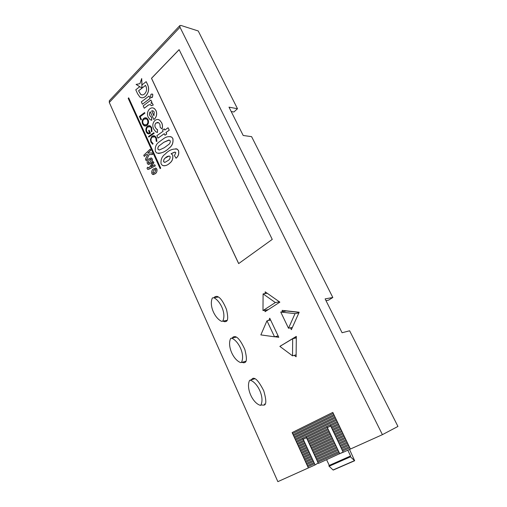 <?xml version="1.0" encoding="UTF-8"?>
<svg xmlns="http://www.w3.org/2000/svg" width="507" height="507" viewBox="0 0 507 507"><rect width="100%" height="100%" fill="white"/><g stroke="black" fill="none" stroke-linecap="round" stroke-linejoin="round"><path stroke-width="0.76" d="M218.403 297.013L212.37 297.951C208.859 305.639 214.936 318.504 221.698 321.362L222.744 321.146C226.578 313.599 220.158 300.575 213.745 297.685M241.402 362.454C245.394 354.919 238.632 340.786 231.61 338.163L230.653 338.423C226.971 346.078 233.442 360.147 240.768 362.638L245.825 361.276M260.75 405.283C264.946 397.818 257.695 382.341 250.147 380.174L249.602 380.37C245.718 387.95 252.695 403.433 260.528 405.372L260.687 405.315M261.466 405.036L264.084 405.125C266.473 404.668 266.365 399.896 263.754 390.802C259.096 381.632 255.452 377.487 252.822 378.361L250.959 379.933M254.159 378.469L253.804 379.071M264.286 404.035L264.984 404.275M241.858 362.347L243.823 362.803L244.767 362.499C246.909 362.017 246.934 357.682 244.843 349.507C240.831 340.736 237.377 336.433 234.475 336.591L233.188 336.94L232.238 338.03M235.533 336.794L235.128 337.396M244.729 361.586L245.451 361.884M222.909 321.14L224.677 321.736L226.141 321.381C228.061 320.861 228.182 316.9 226.509 309.511C223.086 301.209 219.835 296.823 216.755 296.354L214.962 296.709L214.15 297.628M217.554 296.582L217.085 297.203M225.824 320.595L226.61 320.969M347.802 450.216L350.571 455.996L350.255 456.649L354.659 460.736L349.513 449.449M333.403 469.824L333.067 469.97L328.935 466.066L329.271 465.413L326.609 459.741M285.321 310.715L285.517 311.14M299.105 312.382L286.354 310.981L280.751 312.046L288.508 328.251L295.03 313.637L298.889 312.87M296.303 337.351L294.909 338.182M277.538 336.09L278.261 336.185M265.053 310.202L265.041 311.704L279.858 302.14L265.186 291.848L265.174 293.591M294.212 355.356L296.113 356.776L296.316 336.382L281.138 345.622M290.479 327.807L291.367 329.664L299.168 312.236L282.107 310.366L282.735 311.666M274.737 336.743L278.787 337.307L269.756 318.206L268.805 320.411M179.11 49.629L151.479 78.287L238.658 263.596L272.253 239.393L179.11 49.629M155.503 168.013L156.866 169.053C157.278 170.986 156.809 172.513 155.446 173.635L153.26 174.592M150.18 149.185L150.699 150.332L147.752 153.114L151.872 152.918L152.594 154.508L149.064 154.559L146.181 160.694L145.452 159.078L147.676 154.578L146.25 154.603L144.318 156.429L143.747 155.288L150.18 149.185L150.763 150.338L147.822 153.114M151.872 152.918L152.658 154.515L149.128 154.565L146.181 160.694M170.137 136.567L171.715 137.112L172.868 138.5C173.502 142.562 172.304 145.731 169.275 147.987C165.846 151.282 162.177 153.101 158.26 153.444M144.615 112.573L144.888 113.162L140.154 116.692L141.485 119.614L140.965 119.956L139.362 116.439L144.615 112.573M150.871 100.063L151.897 102.275L150.813 103.111L152.366 103.441L153.196 105.057L151.162 105.722L150.687 104.753C149.445 104.486 148.253 104.924 147.106 106.052L144.254 108.232L143.164 105.868L150.871 100.063L151.961 102.281L150.896 103.105M151.618 103.13L152.43 103.453L153.253 105.069L151.162 105.722M150.75 104.765C149.508 104.499 148.317 104.93 147.169 106.064L144.254 108.232M149.058 96.051L150.161 98.415L142.41 104.22L141.326 101.869L149.058 96.051M151.973 93.915L152.848 94.651L152.417 97.312L151.403 97.674M349.697 447.833L342.605 451.034L343.309 452.238L350.407 449.044L332.807 412.413L350.407 449.044L382.405 434.664L179.998 27.239L109.29 102.458L109.354 100.722M318.174 462.967L315.101 464.913L277.861 481.65L109.29 102.458M332.807 412.413L292.14 432.566L308.389 467.929M150.268 111.825C149.388 113.004 149.267 114.278 149.901 115.64L151.593 117.383L151.758 120.235L151.416 120.197M152.835 107.909L154.445 108.568L156.017 110.608C157.208 113.726 156.745 116.477 154.635 118.866L153.805 119.481L150.243 111.774C149.331 112.953 149.197 114.24 149.838 115.634L151.53 117.377L151.701 120.229L150.123 119.677L148.215 117.237C146.941 114.259 147.309 111.591 149.331 109.239C150.991 107.668 152.67 107.44 154.382 108.561L155.96 110.596C157.145 113.72 156.688 116.471 154.572 118.853L153.805 119.481M158.013 119.519L159.699 120.184L161.676 122.764C162.589 124.64 162.728 126.674 162.107 128.873L160.237 127.491L159.901 124.278L158.666 122.688L155.922 123.049C154.812 124.399 154.641 125.913 155.408 127.593L156.676 129.234L157.525 129.551L157.455 132.485L155.89 131.896L153.672 129.095C152.277 126.015 152.601 123.245 154.641 120.767C156.276 119.278 157.943 119.075 159.635 120.172L161.676 122.764M157.829 122.352L155.922 123.049M164.262 128.848L164.819 130.052L168.071 127.745L169.211 130.198L165.96 132.492L166.676 134.044L164.984 135.223L164.268 133.683L158 138.1L156.878 135.673L163.134 131.243L162.582 130.046L164.262 128.848L164.864 130.02M168.071 127.745L169.275 130.204L166.017 132.498L166.74 134.051L164.984 135.223M164.287 133.721L158 138.1M160.732 168.147L128.677 97.819L128.189 98.333L160.142 168.628L160.732 168.147L128.677 97.819M145.813 117.77L146.834 118.175L148.12 119.81C148.881 121.832 148.595 123.6 147.271 125.128L144.977 126.021M149.426 125.654L150.433 126.034L151.688 127.568L151.935 131.744L151.346 131.484L151.162 127.941L150.154 126.731L147.524 127.08C146.409 128.436 146.174 129.982 146.84 131.731L148.621 133.335M149.324 126.395L147.524 127.08M147.461 127.073C146.346 128.423 146.117 129.976 146.776 131.725L147.886 133.068L149.73 133.081L148.602 130.616L149.096 130.204L150.497 133.259L148.475 133.987M153.862 132.707L154.141 133.309L148.773 137.08L148.5 136.478L153.862 132.707M153.894 135.743L155.022 136.136L156.429 137.898L156.904 141.402L156.245 141.383L155.883 138.215L154.698 136.795L152.056 137.163C150.909 138.487 150.693 140.014 151.409 141.757L153.044 143.557L152.765 144.292L150.928 142.201L150.414 139.469L151.701 136.579C152.759 135.616 153.843 135.47 154.958 136.13L156.429 137.898M153.843 136.472L152.056 137.163M175.847 148.703L177.342 149.204L178.553 150.674C179.199 153.779 178.375 156.295 176.081 158.222L174.44 155.63L175.796 152.702L175.447 152.29L174.604 152.132L171.081 153.703L172.653 155.015C173.223 158.533 172.215 161.264 169.63 163.21C167.38 165.402 164.99 166.144 162.468 165.421L161.068 163.856C160.605 159.597 161.98 156.346 165.2 154.096C168.863 150.135 172.887 148.5 177.279 149.197L178.496 150.668C179.142 153.773 178.318 156.295 176.024 158.216M175.004 152.132L171.138 153.71L172.71 155.022C173.286 158.539 172.279 161.27 169.693 163.216C167.874 164.908 165.903 165.776 163.786 165.808M141.992 84.922L141.694 78.541L139.913 83.68L136.098 84.422L142.017 88.091L138.557 90.785L140.769 94.429C142.144 95.291 143.506 95.018 144.85 93.611C146.783 91.323 147.1 88.788 145.801 86.006L145.503 85.366L142.017 88.091L141.928 84.973L146.162 81.652L147.119 83.699C149.369 88.041 148.982 92.116 145.953 95.918C143.982 97.876 141.979 98.288 139.951 97.148L137.606 93.789L135.775 89.802L139.736 86.691M146.162 81.652L147.176 83.712C149.432 88.053 149.045 92.128 146.01 95.931C144.577 97.376 143.044 97.984 141.409 97.756M150.953 157.873L152.265 158.894C152.677 160.808 152.208 162.335 150.858 163.469L148.646 164.452M147.879 167.152L148.228 167.887L149.273 167.57L153.317 161.613L153.836 162.766L150.909 166.866L154.73 164.731L155.25 165.884L149.064 169.116L147.733 169.357L147.226 168.749L147.03 168.102L147.879 167.152L148.399 167.931M153.317 161.613L153.9 162.772L151.016 166.803M154.73 164.731L155.313 165.89L148.044 169.439M343.195 452.041L318.434 463.417L305.962 436.565L302.704 438.143L303.199 439.201L306.348 437.68M342.605 451.034L330.234 424.815L326.806 426.476L339.798 453.816M330.646 425.95L327.319 427.559L326.806 426.476L305.962 436.565M179.998 27.239L179.827 25.597L180.955 25.445L198.231 30.971L237.498 108.732L233.879 111.99L231.186 111.508M237.498 108.732L228.999 107.154L243.202 135.483L251.599 136.656L332.826 297.501L328.447 300.201L325.995 300.651M332.826 297.501L325.114 298.889L342.086 332.744L349.634 330.779L397.944 426.444L382.405 434.664M317.528 461.573L317.122 460.705M316.476 459.31L316.076 458.448M315.43 457.061L315.031 456.199M314.384 454.811L313.985 453.955M313.345 452.567L312.946 451.712M312.299 450.33L311.906 449.468M311.266 448.093L310.867 447.237M310.227 445.856L309.828 445.007M309.194 443.631L308.795 442.782M308.161 441.407L307.762 440.558M307.128 439.189L306.735 438.34M340.343 446.242L330.691 426.026M306.393 437.75L303.199 439.201M315.101 464.913L302.704 438.143L296.158 441.312M330.494 426.121L327.319 427.559M350.571 455.996L329.271 465.413M314.422 463.74L307.724 466.763M314.055 462.663L307.362 465.686M313.383 461.49L306.691 464.526M313.015 460.413L306.336 463.449M312.337 459.241L305.664 462.289M311.976 458.163L305.309 461.218M311.304 456.997L304.637 460.058M310.937 455.926L304.282 458.993M310.265 454.76L303.617 457.834M309.904 453.689L303.262 456.769M309.232 452.523L302.597 455.609M308.871 451.452L302.242 454.545M308.199 450.292L301.576 453.391M307.838 449.227L301.221 452.333M307.166 448.068L300.556 451.179M306.805 447.003L300.207 450.121M306.139 445.843L299.542 448.968M305.778 444.778L299.193 447.909M305.113 443.625L298.528 446.762M304.751 442.56L298.179 445.71M304.086 441.407L297.52 444.563M303.731 440.349L297.165 443.505M303.059 439.201L296.506 442.364M336.458 420.278L295.499 440.171M336.065 419.2L295.15 439.119M337.155 421.469L330.234 424.815M335.368 418.009L294.491 437.978M334.975 416.931L294.142 436.933M334.278 415.746L293.49 435.792M333.891 414.669L293.141 434.746M333.194 413.49L292.482 433.612M349.291 446.724L342.212 449.924M348.582 445.514L341.503 448.727M348.182 444.405L341.11 447.624M347.472 443.2L340.406 446.426M347.067 442.091L340.013 445.323M346.357 440.887L339.31 444.126M345.958 439.784L338.917 443.029M345.248 438.58L338.22 441.831M344.849 437.478L337.827 440.735M344.145 436.274L337.123 439.544M343.746 435.177L336.737 438.447M343.036 433.979L336.033 437.256M342.643 432.883L335.647 436.166M341.933 431.685L334.95 434.974M341.541 430.589L334.557 433.891M340.837 429.397L333.859 432.699M340.438 428.301L333.473 431.615M339.741 427.109L332.776 430.43M339.341 426.019L332.389 429.347M338.644 424.828L331.698 428.162M338.251 423.744L331.312 427.078M337.548 422.553L330.615 425.899M317.756 462.238L339.101 452.618M317.382 461.155L338.708 451.509M316.704 459.982L338.004 450.317M316.336 458.898L337.611 449.215M315.658 457.726L336.914 448.017M315.291 456.649L336.521 446.921M314.613 455.476L335.824 445.729M314.245 454.399L335.438 444.633M313.567 453.233L334.74 443.441M313.206 452.155L334.347 442.345M312.527 450.989L333.657 441.16M312.16 449.918L333.264 440.07M311.488 448.752L332.573 438.878M311.127 447.681L332.186 437.794M310.449 446.521L331.489 436.603M310.088 445.45L331.103 435.519M309.416 444.29L330.412 434.334M309.055 443.226L330.025 433.251M308.383 442.066L329.335 432.072M308.022 441.001L328.954 430.988M307.35 439.842L328.263 429.809M306.988 438.783L327.877 428.732M306.317 437.623L327.186 427.553M138.557 90.785L140.521 94.175L141.833 94.904M145.522 85.41L138.62 90.797M152.784 94.638L152.36 97.3L150.94 97.483L150.522 96.932L150.947 94.277L152.385 94.106L152.848 94.651M149.001 96.038L150.161 98.415M150.097 98.402L142.41 104.22M151.65 110.856L153.932 115.78L154.236 112.06L153.444 111.052L151.65 110.856L153.963 115.723M152.715 110.741L151.713 110.868M161.613 122.757C162.525 124.627 162.671 126.661 162.044 128.86M155.864 123.043C154.749 124.392 154.584 125.907 155.351 127.58L156.619 129.228L157.525 129.551M157.462 129.538L157.392 132.479M160.142 168.628L160.675 168.14M144.552 112.56L144.825 113.156L140.09 116.68L141.485 119.614M141.428 119.601L140.965 119.956M143.449 118.682C144.533 117.649 145.642 117.478 146.77 118.169L148.063 119.804C148.824 121.819 148.538 123.594 147.207 125.121C146.136 126.129 145.046 126.306 143.925 125.641L142.632 124C141.827 121.984 142.099 120.216 143.449 118.682M147.626 120.235L146.517 118.815L143.741 119.253C142.638 120.495 142.41 121.934 143.056 123.569L144.178 124.95L146.967 124.494L147.962 122.307L147.626 120.235M145.743 118.505L143.798 119.259C142.701 120.501 142.473 121.94 143.113 123.575L145.027 125.267M149.039 130.191L150.44 133.252L147.55 133.658L146.352 132.162C145.503 130.02 145.775 128.132 147.182 126.49C148.221 125.533 149.286 125.381 150.37 126.028L151.688 127.568M151.625 127.561L151.872 131.738M153.805 132.701L154.141 133.309M154.077 133.303L148.773 137.08M156.371 137.891L156.904 141.402M151.992 137.156C150.845 138.481 150.63 140.008 151.352 141.751L153.044 143.557M152.981 143.551L152.765 144.292M156.84 141.396L156.245 141.383M155.415 151.46C154.787 147.499 155.928 144.394 158.849 142.15L164.072 138.329C166.569 136.63 169.097 136.218 171.651 137.105L172.805 138.487C173.445 142.556 172.247 145.724 169.211 147.981C165.288 151.967 161.137 153.64 156.752 152.994L155.415 151.46M159.483 145.515C158.254 146.358 157.715 147.581 157.854 149.191L159.375 150.015L164.376 147.676L168.673 144.482C169.889 143.633 170.422 142.41 170.257 140.8L168.749 140.059L163.862 142.252L159.54 145.522C158.317 146.365 157.772 147.588 157.918 149.197L159.059 150.015M163.862 142.252L159.54 145.522M169.237 140.059L163.926 142.258M165.295 157.994C164.065 158.837 163.495 160.079 163.59 161.714L165.041 162.316L168.406 160.326C169.623 159.502 170.194 158.279 170.124 156.663L169.712 156.2C168.121 155.941 166.651 156.536 165.295 157.994L165.352 158C164.129 158.843 163.558 160.085 163.647 161.714L164.541 162.348M169.116 156.01L165.352 158M141.954 88.079L141.694 78.541M147.676 154.578L146.25 154.603M146.187 154.597L144.261 156.422M147.309 163.463C146.884 161.499 147.372 159.952 148.779 158.83L151.485 158.051L152.201 158.887C152.613 160.801 152.144 162.329 150.794 163.463L148.012 164.281L147.309 163.463M149.229 160.035L148.215 162.614L148.538 162.981L150.275 162.322L151.282 159.749L150.972 159.388L149.229 160.035L148.278 162.62L148.868 163.064M150.706 159.306L149.292 160.041M151.859 173.584C151.428 171.6 151.929 170.06 153.348 168.951L156.042 168.178L156.802 169.046C157.221 170.979 156.745 172.507 155.383 173.628L152.601 174.427L151.859 173.584M153.798 170.168L152.778 172.741L153.114 173.128L154.857 172.475L155.877 169.902L155.554 169.528L153.798 170.168L152.835 172.748L153.456 173.204M155.262 169.446L153.862 170.168M179.136 49.686L151.542 78.3L238.702 263.564M281.537 345.387L281.005 345.521M274.521 336.8L266.974 320.779L260.858 334.905L274.521 336.8L278.147 335.945M266.974 320.779L270.624 320.044M292.52 355.832L292.678 338.733L279.864 346.389L292.52 355.832L296.132 354.818M292.678 338.733L296.303 337.839M288.508 328.251L292.393 327.376M295.03 313.637L280.751 312.046M275.364 302.552L263.101 293.902L262.981 310.582L275.364 302.552L279.452 301.855M262.981 310.582L268.266 309.625M263.101 293.902L267.233 293.28M222.744 321.146L227.047 320.342M350.4 456.858L329.081 466.269M343.264 452.162L341.084 453.144M328.967 465.578L350.274 456.154M333.067 469.97L354.437 460.654M236.3 337.136L231.617 338.163M254.875 378.742L250.16 380.174M243.823 362.803L244.57 362.606M224.677 321.736L225.926 321.501M354.659 460.736L333.289 470.046M179.827 25.597L109.271 100.811M245.819 361.295L241.345 362.486M227.028 320.367L222.681 321.178"/></g></svg>

